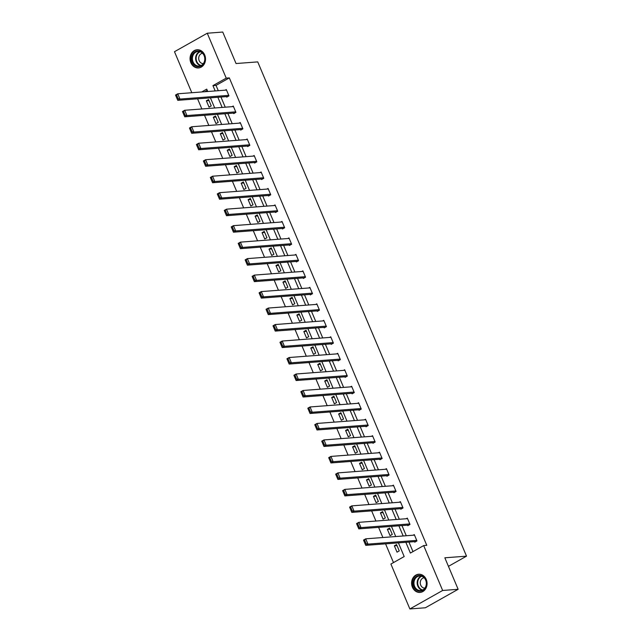 <?xml version="1.0" encoding="UTF-8"?>
<svg xmlns="http://www.w3.org/2000/svg" width="641" height="641" viewBox="0 0 641 641"><rect width="100%" height="100%" fill="white"/><g stroke="black" fill="none" stroke-linecap="round" stroke-linejoin="round"><path stroke-width="0.96" d="M204.695 54.95A9.126 7.732 85.6 0 1 198.478 67.938A9.126 7.732 85.6 0 1 190.874 62.738A9.126 7.732 85.6 0 1 197.091 49.75A9.126 7.732 85.6 0 1 204.695 54.95M426.249 579.44A9.126 7.732 85.6 0 1 420.031 592.428A9.126 7.732 85.6 0 1 412.427 587.228A9.126 7.732 85.6 0 1 418.645 574.24A9.126 7.732 85.6 0 1 426.249 579.44M191.803 92.721L174.48 51.705L207.259 33.228L222.748 32.05L236.048 63.539L257.73 61.889L466.52 556.156L444.838 557.806L458.139 589.295L425.36 607.772L409.871 608.95L390.898 564.048L404.191 556.556L398.406 542.871M197.572 98.81L201.867 108.97M204.535 115.3L208.83 125.452M211.498 131.782L215.793 141.933M218.461 148.263L222.756 158.415M225.424 164.745L229.718 174.897M232.387 181.227L236.681 191.379M239.349 197.708L243.644 207.86M246.312 214.19L250.607 224.35M253.275 230.672L257.57 240.832M260.238 247.162L264.533 257.313M267.201 263.643L271.488 273.795M274.164 280.125L278.45 290.277M281.127 296.607L285.413 306.759M288.089 313.088L292.376 323.24M295.052 329.57L299.339 339.73M302.015 346.052L306.302 356.212M308.978 362.542L313.265 372.693M315.941 379.023L320.228 389.175M322.904 395.505L327.19 405.657M329.867 411.987L334.153 422.139M336.829 428.468L341.116 438.62M343.792 444.95L348.079 455.11M350.755 461.432L355.042 471.592M357.718 477.922L362.005 488.073M364.681 494.403L368.968 504.555M371.644 510.885L375.93 521.037M378.607 527.367L382.893 537.519M385.57 543.848L393.486 562.59M448.444 566.348L466.52 556.156M207.251 90.341L204.783 91.735M399.247 550.907L396.563 544.57L394.351 545.82L397.027 552.157L399.247 550.907M392.284 534.426L389.6 528.088L387.388 529.338L390.065 535.676L392.284 534.426M385.321 517.944L382.637 511.606L380.425 512.856L383.102 519.194L385.321 517.944M378.358 501.462L375.674 495.124L373.463 496.374L376.139 502.712L378.358 501.462M371.395 484.981L368.719 478.643L366.5 479.885L369.176 486.231L371.395 484.981M364.433 468.499L361.756 462.153L359.537 463.403L362.213 469.741L364.433 468.499M357.47 452.017L354.793 445.671L352.574 446.921L355.25 453.259L357.47 452.017M350.507 435.527L347.831 429.19L345.611 430.44L348.287 436.777L350.507 435.527M343.544 419.046L340.868 412.708L338.648 413.958L341.324 420.296L343.544 419.046M336.581 402.564L333.905 396.226L331.685 397.476L334.362 403.814L336.581 402.564M329.618 386.082L326.942 379.744L324.723 380.994L327.399 387.332L329.618 386.082M322.655 369.601L319.979 363.263L317.76 364.505L320.444 370.851L322.655 369.601M315.692 353.119L313.016 346.781L310.797 348.023L313.481 354.369L315.692 353.119M308.73 336.637L306.053 330.291L303.834 331.541L306.518 337.879L308.73 336.637M301.767 320.147L299.091 313.81L296.871 315.06L299.555 321.397L301.767 320.147M294.804 303.666L292.128 297.328L289.908 298.578L292.592 304.916L294.804 303.666M287.841 287.184L285.165 280.846L282.945 282.096L285.63 288.434L287.841 287.184M280.878 270.702L278.202 264.364L275.983 265.614L278.667 271.952L280.878 270.702M273.915 254.221L271.239 247.883L269.028 249.125L271.704 255.471L273.915 254.221M266.952 237.739L264.276 231.401L262.065 232.643L264.741 238.989L266.952 237.739M259.99 221.257L257.313 214.911L255.102 216.161L257.778 222.499L259.99 221.257M253.027 204.767L250.351 198.43L248.139 199.68L250.815 206.017L253.027 204.767M246.064 188.286L243.388 181.948L241.176 183.198L243.852 189.536L246.064 188.286M239.101 171.804L236.425 165.466L234.213 166.716L236.89 173.054L239.101 171.804M232.138 155.322L229.462 148.984L227.251 150.234L229.927 156.572L232.138 155.322M225.175 138.841L222.499 132.503L220.288 133.753L222.964 140.091L225.175 138.841M218.212 122.359L215.536 116.021L213.325 117.263L216.001 123.609L218.212 122.359M211.25 105.877L208.573 99.531L206.362 100.781L209.038 107.119L211.25 105.877M405.849 542.302L410.392 553.063L423.677 545.571L426.778 545.331L229.326 77.898L216.033 85.389L218.285 90.702M220.953 97.031L225.247 107.183M227.916 113.513L232.21 123.673M234.878 129.995L239.165 140.155M241.841 146.485L246.128 156.636M248.804 162.966L253.091 173.118M255.767 179.448L260.054 189.6M262.73 195.93L267.017 206.082M269.693 212.411L273.979 222.563M276.656 228.893L280.942 239.053M283.618 245.375L287.905 255.535M290.581 261.865L294.868 272.016M297.544 278.346L301.831 288.498M304.507 294.828L308.794 304.98M311.47 311.31L315.757 321.462M318.433 327.791L322.719 337.943M325.396 344.273L329.682 354.433M332.358 360.755L336.645 370.915M339.321 377.245L343.608 387.396M346.284 393.726L350.571 403.878M353.247 410.208L357.534 420.36M360.21 426.69L364.497 436.842M367.173 443.171L371.46 453.323M374.136 459.653L378.422 469.813M381.099 476.135L385.385 486.295M388.061 492.625L392.348 502.776M395.016 509.106L399.311 519.258M401.979 525.588L406.274 535.74M408.942 542.07L412.972 551.605M414.527 541.645L414.751 542.174L416.962 540.924L414.286 534.586L413.165 535.219M407.564 525.163L407.788 525.692L410 524.442L407.323 518.104L406.202 518.729M400.601 508.682L400.825 509.21L403.037 507.96L400.361 501.623L399.239 502.248M393.638 492.2L393.862 492.721L396.074 491.479L393.398 485.133L392.276 485.766M386.675 475.71L386.9 476.239L389.111 474.997L386.435 468.651L385.313 469.284M379.712 459.228L379.937 459.757L382.148 458.507L379.472 452.169L378.35 452.802M372.75 442.747L372.974 443.276L375.185 442.026L372.509 435.688L371.387 436.321M365.787 426.265L366.011 426.794L368.222 425.544L365.546 419.206L364.425 419.839M358.824 409.783L359.048 410.312L361.26 409.062L358.583 402.724L357.462 403.349M351.861 393.302L352.085 393.83L354.297 392.58L351.621 386.243L350.499 386.868M344.898 376.82L345.122 377.341L347.334 376.099L344.658 369.753L343.536 370.386M337.935 360.33L338.16 360.859L340.371 359.617L337.695 353.271L336.573 353.904M330.972 343.848L331.197 344.377L333.408 343.127L330.732 336.789L329.618 337.422M324.009 327.367L324.234 327.896L326.445 326.646L323.769 320.308L322.655 320.941M317.047 310.885L317.271 311.414L319.482 310.164L316.806 303.826L315.692 304.459M310.084 294.403L310.308 294.932L312.52 293.682L309.843 287.344L308.73 287.969M303.121 277.922L303.345 278.45L305.557 277.2L302.881 270.863L301.767 271.488M296.158 261.44L296.382 261.969L298.594 260.719L295.918 254.381L294.804 255.006M289.195 244.95L289.42 245.479L291.639 244.237L288.955 237.891L287.841 238.524M282.232 228.468L282.457 228.997L284.676 227.747L281.992 221.409L280.878 222.042M275.269 211.987L275.494 212.516L277.713 211.266L275.029 204.928L273.915 205.561M268.307 195.505L268.531 196.034L270.75 194.784L268.066 188.446L266.952 189.079M261.344 179.023L261.568 179.552L263.788 178.302L261.103 171.964L259.99 172.597M254.381 162.542L254.605 163.07L256.825 161.82L254.14 155.483L253.027 156.108M247.418 146.06L247.642 146.589L249.862 145.339L247.178 139.001L246.064 139.626M240.455 129.57L240.679 130.099L242.899 128.857L240.223 122.511L239.101 123.144M233.492 113.088L233.717 113.617L235.936 112.367L233.26 106.029L232.138 106.662M226.537 96.607L226.754 97.136L228.973 95.886L226.297 89.548L225.175 90.181M458.139 589.295L442.651 590.473L409.871 608.95M207.259 33.228L226.225 78.138L212.94 85.622L215.184 90.942M229.326 77.898L226.225 78.138M423.677 545.571L442.651 590.473M217.86 97.272L222.147 107.424M224.823 113.753L229.109 123.905M231.786 130.235L236.072 140.387M238.748 146.717L243.035 156.869M245.711 163.199L249.998 173.35M252.666 179.68L256.961 189.84M259.629 196.162L263.924 206.322M266.592 212.652L270.887 222.804M273.555 229.133L277.849 239.285M280.518 245.615L284.812 255.767M287.48 262.097L291.775 272.249M294.443 278.579L298.738 288.73M301.406 295.06L305.701 305.22M308.369 311.542L312.664 321.702M315.332 328.032L319.627 338.184M322.295 344.513L326.581 354.665M329.258 360.995L333.544 371.147M336.221 377.477L340.507 387.629M343.183 393.959L347.47 404.11M350.146 410.44L354.433 420.6M357.109 426.922L361.396 437.082M364.072 443.412L368.359 453.564M371.035 459.893L375.322 470.045M377.998 476.375L382.284 486.527M384.961 492.857L389.247 503.009M391.923 509.339L396.21 519.49M398.886 525.82L403.173 535.98M207.748 91.503L206.739 89.123L201.683 91.967M395.737 536.541L391.443 526.389M388.775 520.059L384.48 509.907M381.812 503.578L377.525 493.426M374.849 487.096L370.562 476.944M367.886 470.614L363.599 460.454M360.923 454.124L356.636 443.973M353.96 437.643L349.674 427.491M346.997 421.161L342.711 411.009M340.034 404.679L335.748 394.527M333.072 388.198L328.785 378.046M326.109 371.716L321.822 361.564M319.146 355.234L314.859 345.074M312.183 338.752L307.896 328.593M305.22 322.263L300.933 312.111M298.257 305.781L293.971 295.629M291.294 289.299L287.008 279.147M284.332 272.818L280.045 262.666M277.369 256.336L273.082 246.184M270.406 239.854L266.119 229.694M263.443 223.372L259.156 213.213M256.48 206.883L252.193 196.731M249.517 190.401L245.231 180.249M242.554 173.919L238.268 163.767M235.592 157.438L231.305 147.286M228.629 140.956L224.342 130.804M221.674 124.474L217.379 114.314M214.711 107.992L210.416 97.833M216.033 85.389L212.94 85.622M397.011 545.619L394.351 545.82M390.048 529.137L387.388 529.338M383.086 512.648L380.425 512.856M376.123 496.166L373.463 496.374M369.16 479.684L366.5 479.885M362.197 463.203L359.537 463.403M355.234 446.721L352.574 446.921M348.271 430.239L345.611 430.44M341.308 413.757L338.648 413.958M334.346 397.268L331.685 397.476M327.383 380.786L324.723 380.994M320.42 364.304L317.76 364.505M313.457 347.823L310.797 348.023M306.494 331.341L303.834 331.541M299.531 314.859L296.871 315.06M292.568 298.377L289.908 298.578M285.606 281.896L282.945 282.096M278.643 265.406L275.983 265.614M271.68 248.924L269.028 249.125M264.717 232.443L262.065 232.643M257.754 215.961L255.102 216.161M250.791 199.479L248.139 199.68M243.828 182.997L241.176 183.198M236.866 166.516L234.213 166.716M229.903 150.026L227.251 150.234M222.94 133.544L220.288 133.753M215.977 117.063L213.325 117.263M209.014 100.581L206.362 100.781M416.738 540.395L367.966 544.113L365.755 545.355L415.865 541.541M363.711 540.555L363.519 540.075L365.739 538.825L367.966 544.113L366.163 543.752L364.601 540.059L363.711 540.555L365.274 544.249L366.163 543.752M414.511 535.115L365.739 538.825L364.601 540.059M365.755 545.355L365.274 544.249M414.238 578.807A7.892 6.69 85.6 0 1 423.509 576.812A7.892 6.69 85.6 0 1 425.432 587.789A7.892 6.69 85.6 0 1 416.161 589.784A7.892 6.69 85.6 0 1 414.238 578.807M425.328 587.436A7.307 6.194 -94.4 0 0 425.464 579.68A7.307 6.194 -94.4 0 0 419.591 575.987A7.307 6.194 -94.4 0 0 414.959 579.119A7.307 6.194 -94.4 0 0 414.831 586.868A7.307 6.194 -94.4 0 0 420.704 590.561A7.307 6.194 -94.4 0 0 425.328 587.436M424.879 588.126A5.208 4.407 85.6 0 1 420.833 585.393A5.208 4.407 85.6 0 1 420.977 579.969A5.208 4.407 85.6 0 1 424.094 577.757M419.671 574.24A9.062 7.676 -94.4 0 0 419.15 574.256A9.062 7.676 -94.4 0 0 413.405 578.142A9.062 7.676 -94.4 0 0 413.245 587.757A9.062 7.676 -94.4 0 0 420.528 592.332A9.062 7.676 -94.4 0 0 421.041 592.276M204.263 55.438A7.892 6.69 85.6 0 1 201.298 65.935A7.892 6.69 85.6 0 1 192.3 62.177A7.892 6.69 85.6 0 1 195.273 51.673A7.892 6.69 85.6 0 1 204.263 55.438M193.053 61.905A7.307 6.194 -94.4 0 0 199.151 66.071A7.307 6.194 -94.4 0 0 204.126 55.663A7.307 6.194 -94.4 0 0 198.037 51.496A7.307 6.194 -94.4 0 0 193.053 61.905M203.325 63.635A5.208 4.407 85.6 0 1 199.175 60.663A5.208 4.407 85.6 0 1 202.54 53.267M198.117 49.75A9.062 7.676 -94.4 0 0 197.596 49.766A9.062 7.676 -94.4 0 0 191.419 62.674A9.062 7.676 -94.4 0 0 198.966 67.842A9.062 7.676 -94.4 0 0 199.487 67.786M409.775 523.913L361.003 527.623L358.792 528.873L408.902 525.059M356.749 524.074L356.556 523.593L358.776 522.343L361.003 527.623L359.2 527.271L357.638 523.569L356.749 524.074L358.311 527.767L359.2 527.271M407.548 518.633L358.776 522.343L357.638 523.569M358.792 528.873L358.311 527.767M402.812 507.432L354.04 511.141L351.829 512.391L401.939 508.577M349.794 507.592L349.593 507.111L351.813 505.861L354.04 511.141L352.238 510.789L350.675 507.087L349.794 507.592L351.348 511.286L352.238 510.789M400.585 502.151L351.813 505.861L350.675 507.087M351.829 512.391L351.348 511.286M395.85 490.95L347.077 494.66L344.866 495.91L394.976 492.096M342.831 491.102L342.631 490.629L344.85 489.379L347.077 494.66L345.275 494.307L343.712 490.605L342.831 491.102L344.385 494.804L345.275 494.307M393.622 485.662L344.85 489.379L343.712 490.605M344.866 495.91L344.385 494.804M388.887 474.468L340.115 478.178L337.903 479.428L388.013 475.614M335.868 474.62L335.668 474.148L337.887 472.898L340.115 478.178L338.312 477.825L336.749 474.124L335.868 474.62L337.43 478.322L338.312 477.825M386.659 469.18L337.887 472.898L336.749 474.124M337.903 479.428L337.43 478.322M381.924 457.978L333.152 461.696L330.94 462.946L381.05 459.124M328.905 458.139L328.705 457.658L330.924 456.416L333.152 461.696L331.349 461.336L329.786 457.642L328.905 458.139L330.468 461.841L331.349 461.336M379.696 452.698L330.924 456.416L329.786 457.642M330.94 462.946L330.468 461.841M374.961 441.497L326.189 445.215L323.977 446.465L374.088 442.643M321.942 441.657L321.742 441.176L323.961 439.926L326.189 445.215L324.386 444.854L322.824 441.16L321.942 441.657L323.505 445.359L324.386 444.854M372.733 436.217L323.961 439.926L322.824 441.16M323.977 446.465L323.505 445.359M367.998 425.015L319.226 428.733L317.015 429.975L367.125 426.161M314.979 425.175L314.779 424.695L316.999 423.445L319.226 428.733L317.423 428.372L315.861 424.679L314.979 425.175L316.542 428.869L317.423 428.372M365.771 419.735L316.999 423.445L315.861 424.679M317.015 429.975L316.542 428.869M361.035 408.533L312.263 412.251L310.052 413.493L360.162 409.679M308.017 408.694L307.824 408.213L310.036 406.963L312.263 412.251L310.46 411.891L308.898 408.189L308.017 408.694L309.579 412.387L310.46 411.891M358.808 403.253L310.036 406.963L308.898 408.189M310.052 413.493L309.579 412.387M354.072 392.052L305.3 395.761L303.089 397.011L353.199 393.197M301.054 392.212L300.861 391.731L303.073 390.481L305.3 395.761L303.497 395.409L301.935 391.707L301.054 392.212L302.616 395.906L303.497 395.409M351.845 386.771L303.073 390.481L301.935 391.707M303.089 397.011L302.616 395.906M347.11 375.57L298.345 379.28L296.126 380.53L346.236 376.716M294.091 375.73L293.899 375.249L296.11 373.999L298.345 379.28L296.535 378.927L294.972 375.225L294.091 375.73L295.653 379.424L296.535 378.927M344.882 370.282L296.11 373.999L294.972 375.225M296.126 380.53L295.653 379.424M340.147 359.088L291.383 362.798L289.163 364.048L339.273 360.234M287.128 359.24L286.936 358.768L289.147 357.518L291.383 362.798L289.572 362.445L288.009 358.744L287.128 359.24L288.69 362.942L289.572 362.445M337.919 353.8L289.147 357.518L288.009 358.744M289.163 364.048L288.69 362.942M333.184 342.598L284.42 346.316L282.2 347.566L332.318 343.752M280.165 342.759L279.973 342.278L282.184 341.036L284.42 346.316L282.609 345.956L281.046 342.262L280.165 342.759L281.728 346.46L282.609 345.956M330.956 337.318L282.184 341.036L281.046 342.262M282.2 347.566L281.728 346.46M326.229 326.117L277.457 329.835L275.237 331.085L325.356 327.263M273.202 326.277L273.01 325.796L275.221 324.546L277.457 329.835L275.646 329.474L274.084 325.78L273.202 326.277L274.765 329.979L275.646 329.474M323.993 320.837L275.221 324.546L274.084 325.78M275.237 331.085L274.765 329.979M319.266 309.635L270.494 313.353L268.275 314.595L318.393 310.781M266.239 309.795L266.047 309.315L268.259 308.065L270.494 313.353L268.683 312.992L267.121 309.299L266.239 309.795L267.802 313.489L268.683 312.992M317.031 304.355L268.259 308.065L267.121 309.299M268.275 314.595L267.802 313.489M312.303 293.153L263.531 296.871L261.312 298.113L311.43 294.299M259.276 293.314L259.084 292.833L261.296 291.583L263.531 296.871L261.72 296.511L260.158 292.809L259.276 293.314L260.839 297.007L261.72 296.511M310.068 287.873L261.296 291.583L260.158 292.809M261.312 298.113L260.839 297.007M305.34 276.672L256.568 280.381L254.349 281.631L304.467 277.817M252.314 276.832L252.121 276.351L254.333 275.101L256.568 280.381L254.757 280.029L253.203 276.327L252.314 276.832L253.876 280.526L254.757 280.029M303.105 271.391L254.333 275.101L253.203 276.327M254.349 281.631L253.876 280.526M298.377 260.19L249.605 263.9L247.386 265.15L297.504 261.336M245.351 260.35L245.158 259.869L247.37 258.619L249.605 263.9L247.795 263.547L246.24 259.845L245.351 260.35L246.913 264.044L247.795 263.547M296.142 254.902L247.37 258.619L246.24 259.845M247.386 265.15L246.913 264.044M291.415 243.708L242.643 247.418L240.423 248.668L290.541 244.854M238.388 243.86L238.196 243.388L240.407 242.138L242.643 247.418L240.84 247.065L239.277 243.364L238.388 243.86L239.95 247.562L240.84 247.065M289.179 238.42L240.407 242.138L239.277 243.364M240.423 248.668L239.95 247.562M284.452 227.226L235.68 230.936L233.46 232.186L283.578 228.372M231.425 227.379L231.233 226.898L233.444 225.656L235.68 230.936L233.877 230.576L232.314 226.882L231.425 227.379L232.987 231.081L233.877 230.576M282.216 221.938L233.444 225.656L232.314 226.882M233.46 232.186L232.987 231.081M277.489 210.737L228.717 214.455L226.497 215.705L276.616 211.883M224.462 210.897L224.27 210.416L226.481 209.174L228.717 214.455L226.914 214.094L225.352 210.4L224.462 210.897L226.025 214.599L226.914 214.094M275.253 205.457L226.481 209.174L225.352 210.4M226.497 215.705L226.025 214.599M270.526 194.255L221.754 197.973L219.534 199.215L269.653 195.401M217.499 194.415L217.307 193.935L219.518 192.685L221.754 197.973L219.951 197.612L218.389 193.919L217.499 194.415L219.062 198.117L219.951 197.612M268.291 188.975L219.518 192.685L218.389 193.919M219.534 199.215L219.062 198.117M263.563 177.773L214.791 181.491L212.572 182.733L262.69 178.919M210.536 177.934L210.344 177.453L212.556 176.203L214.791 181.491L212.988 181.131L211.426 177.437L210.536 177.934L212.099 181.627L212.988 181.131M261.328 172.493L212.556 176.203L211.426 177.437M212.572 182.733L212.099 181.627M256.6 161.292L207.828 165.001L205.609 166.251L255.727 162.437M203.574 161.452L203.381 160.971L205.593 159.721L207.828 165.001L206.025 164.649L204.463 160.947L203.574 161.452L205.136 165.146L206.025 164.649M254.365 156.011L205.593 159.721L204.463 160.947M205.609 166.251L205.136 165.146M249.637 144.81L200.865 148.52L198.654 149.77L248.764 145.956M196.611 144.97L196.418 144.489L198.63 143.239L200.865 148.52L199.063 148.167L197.5 144.465L196.611 144.97L198.173 148.664L199.063 148.167M247.402 139.522L198.63 143.239L197.5 144.465M198.654 149.77L198.173 148.664M242.675 128.328L193.903 132.038L191.691 133.288L241.801 129.474M189.648 128.48L189.456 128.008L191.667 126.758L193.903 132.038L192.1 131.685L190.537 127.984L189.648 128.48L191.21 132.182L192.1 131.685M240.439 123.04L191.667 126.758L190.537 127.984M191.691 133.288L191.21 132.182M235.712 111.846L186.94 115.556L184.728 116.806L234.838 112.992M182.685 111.999L182.493 111.518L184.704 110.276L186.94 115.556L185.137 115.204L183.574 111.502L182.685 111.999L184.247 115.701L185.137 115.204M233.476 106.558L184.704 110.276L183.574 111.502M184.728 116.806L184.247 115.701M228.749 95.357L179.977 99.075L177.765 100.325L227.875 96.503M175.722 95.517L175.53 95.036L177.749 93.794L179.977 99.075L178.174 98.714L176.612 95.02L175.722 95.517L177.285 99.219L178.174 98.714M226.513 90.077L177.749 93.794L176.612 95.02M177.765 100.325L177.285 99.219M422.299 590.185A7.307 6.194 85.6 0 1 418.188 578.871A7.307 6.194 85.6 0 1 421.225 576.115M421.738 576.267A7.067 5.993 -94.4 0 0 418.669 578.983A7.067 5.993 -94.4 0 0 422.78 589.96M200.745 65.694A7.307 6.194 85.6 0 1 196.282 61.656A7.307 6.194 85.6 0 1 199.672 51.625M200.184 51.777A7.067 5.993 -94.4 0 0 196.771 61.528A7.067 5.993 -94.4 0 0 201.226 65.47"/></g></svg>
